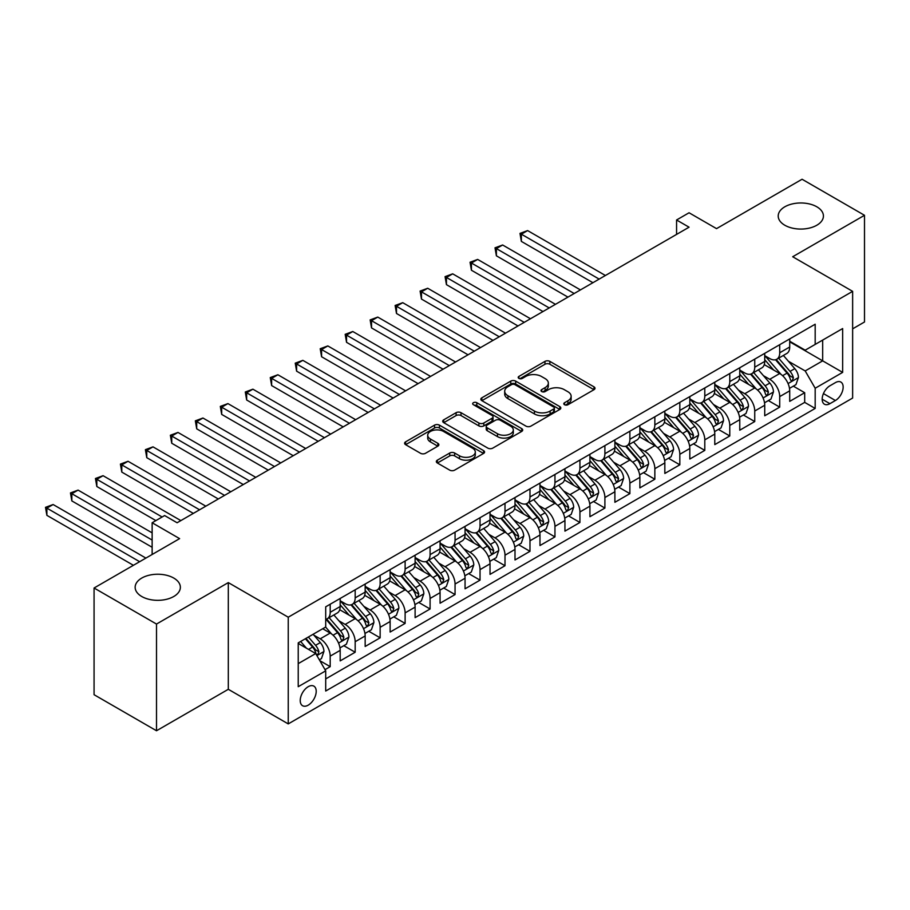 <?xml version="1.0" encoding="UTF-8"?>
<svg xmlns="http://www.w3.org/2000/svg" width="910" height="910" viewBox="0 0 910 910"><rect width="100%" height="100%" fill="white"/><g stroke="black" fill="none" stroke-linecap="round" stroke-linejoin="round"><path stroke-width="1.36" d="M564.518 404.723A2.423 1.399 0 0 0 567.942 404.723L593.991 389.685A3.469 2.002 0 0 0 595.004 388.274A3.469 2.002 0 0 0 593.991 386.852L549.867 361.384A3.469 2.002 0 0 0 544.965 361.384L518.916 376.421A2.423 1.399 0 0 0 518.211 377.411A2.423 1.399 0 0 0 518.916 378.401A2.423 1.399 0 0 0 522.351 378.401L525.718 376.456A11.091 6.404 0 0 1 541.416 376.456L545.09 378.571A11.091 6.404 0 0 1 548.343 383.099A11.091 6.404 0 0 1 545.09 387.637L541.723 389.582A2.423 1.399 0 0 0 541.006 390.572A2.423 1.399 0 0 0 541.723 391.562A2.423 1.399 0 0 0 545.147 391.562L548.525 389.616A11.091 6.404 0 0 1 564.211 389.616L567.885 391.732A11.091 6.404 0 0 1 571.139 396.271A11.091 6.404 0 0 1 567.885 400.798L564.518 402.743A2.423 1.399 0 0 0 563.802 403.733A2.423 1.399 0 0 0 564.518 404.723L564.518 402.743M173.742 578.055A22.602 13.047 0 0 0 149.103 575.234A22.602 13.047 0 0 0 135.146 587.291A22.602 13.047 0 0 0 141.767 596.516A22.602 13.047 0 0 0 166.405 599.337A22.602 13.047 0 0 0 180.362 587.291A22.602 13.047 0 0 0 173.742 578.055M816.805 206.786A22.602 13.047 0 0 0 792.166 203.965A22.602 13.047 0 0 0 778.209 216.023A22.602 13.047 0 0 0 784.83 225.248A22.602 13.047 0 0 0 809.468 228.069A22.602 13.047 0 0 0 823.425 216.023A22.602 13.047 0 0 0 816.805 206.786M308.217 705.159A11.307 6.529 120 0 0 315.599 695.194A11.307 6.529 120 0 0 313.87 686.14A11.307 6.529 120 0 0 308.217 686.697A11.307 6.529 120 0 0 300.835 696.662A11.307 6.529 120 0 0 302.564 705.716A11.307 6.529 120 0 0 308.217 705.159M437.357 460.164A3.469 2.002 0 0 0 436.334 461.575A3.469 2.002 0 0 0 437.357 462.997L449.733 470.14A3.469 2.002 0 0 0 454.636 470.14L483.563 453.442A3.469 2.002 0 0 0 484.575 452.031A3.469 2.002 0 0 0 483.563 450.609L439.439 425.141A3.469 2.002 0 0 0 434.536 425.141L405.61 441.839A3.469 2.002 0 0 0 404.597 443.25A3.469 2.002 0 0 0 405.61 444.671L420.568 453.305A3.469 2.002 0 0 0 425.471 453.305L437.846 446.15A3.469 2.002 0 0 0 438.859 444.74A3.469 2.002 0 0 0 437.846 443.318L430.43 439.041A9.271 5.358 0 0 1 427.711 435.253A9.271 5.358 0 0 1 433.433 430.305A9.271 5.358 0 0 1 443.545 431.465L472.597 448.243A9.271 5.358 0 0 1 475.304 452.031A9.271 5.358 0 0 1 469.583 456.968A9.271 5.358 0 0 1 459.482 455.808L454.636 453.021A3.469 2.002 0 0 0 449.733 453.021L437.357 460.164L437.357 462.997M852.636 328.84L864.5 321.992L864.5 215.295L802.063 179.247L716.534 228.637L689.063 212.769L676.574 219.981L689.063 227.193L177.109 522.761L164.619 515.56L152.141 522.761L152.141 554.486M156.509 624.055L156.509 730.753L228.308 689.302L228.308 582.605L156.509 624.055L94.071 588.008L179.611 538.629L152.141 522.761M228.308 582.605L288.243 617.207L852.636 291.348L852.636 398.045L288.243 723.905L288.243 617.207M864.5 215.295L792.701 256.745L852.636 291.348M525.969 426.13A3.469 2.002 0 0 0 530.871 426.13L559.798 409.432A3.469 2.002 0 0 0 560.81 408.01A3.469 2.002 0 0 0 559.798 406.599L515.674 381.119A3.469 2.002 0 0 0 510.772 381.119L481.845 397.818A3.469 2.002 0 0 0 480.833 399.24A3.469 2.002 0 0 0 481.845 400.65L525.969 426.13M474.36 405.246A2.423 1.399 0 0 1 476.817 405.587L521.635 431.465L492.754 448.129A3.469 2.002 0 0 1 487.851 448.129L443.727 422.661L443.727 419.828A3.469 2.002 0 0 0 442.715 421.239A3.469 2.002 0 0 0 443.727 422.661M443.727 419.828L456.103 412.685A3.469 2.002 0 0 1 461.006 412.685L478.899 423.013A3.469 2.002 0 0 0 483.801 423.013L492.014 418.27A3.469 2.002 0 0 0 493.038 416.86A3.469 2.002 0 0 0 492.014 415.438L473.393 404.688A2.423 1.399 0 0 1 472.677 403.699A2.423 1.399 0 0 1 474.178 402.402A2.423 1.399 0 0 1 476.817 402.709L521.68 428.599A3.469 2.002 0 0 1 522.693 430.021A3.469 2.002 0 0 1 521.68 431.431L521.68 428.599M156.509 730.753L94.071 694.705L94.071 588.008M325.018 669.646L330.193 666.655L319.831 660.671M313.939 635.214L320.206 638.831A14.128 8.156 60 0 1 330.193 656.133L340.181 650.366L340.181 660.887L355.173 652.242L343.809 645.679M338.907 620.791L345.174 624.419A14.128 8.156 60 0 1 355.173 641.721L365.16 635.954L365.16 646.475L380.141 637.819L368.777 631.267M363.886 606.379L370.154 609.996A14.128 8.156 60 0 1 380.141 627.297L390.128 621.53L390.128 632.052L405.121 623.407L393.757 616.843M388.854 591.955L395.122 595.572A14.128 8.156 60 0 1 405.121 612.885L415.108 607.118L415.108 617.64L430.089 608.983L418.725 602.431M413.834 577.543L420.101 581.16A14.128 8.156 60 0 1 430.089 598.462L440.076 592.694L440.076 603.216L455.057 594.571L443.705 588.008M438.802 563.119L445.07 566.737A14.128 8.156 60 0 1 455.057 584.038L465.055 578.271L465.055 588.804L480.036 580.148L468.673 573.596M463.781 548.707L470.049 552.324A14.128 8.156 60 0 1 480.036 569.626L490.024 563.859L490.024 574.381L505.004 565.736L493.641 559.172M488.75 534.284L495.017 537.901A14.128 8.156 60 0 1 505.004 555.202L515.003 549.435L515.003 559.968L529.984 551.312L518.62 544.749M513.718 519.872L519.997 523.489A14.128 8.156 60 0 1 529.984 540.79L539.971 535.023L539.971 545.545L554.952 536.9L543.588 530.337M538.697 505.448L544.965 509.065A14.128 8.156 60 0 1 554.952 526.367L564.939 520.6L564.939 531.133L579.932 522.476L568.568 515.913M563.665 491.025L569.944 494.653A14.128 8.156 60 0 1 579.932 511.955L589.919 506.188L589.919 516.709L604.9 508.064L593.536 501.501M588.645 476.612L594.913 480.23A14.128 8.156 60 0 1 604.9 497.531L614.887 491.764L614.887 502.297L629.879 493.641L618.516 487.077M613.613 462.189L619.892 465.818A14.128 8.156 60 0 1 629.879 483.119L639.866 477.352L639.866 487.874L654.847 479.229L643.484 472.665M638.592 447.777L644.86 451.394A14.128 8.156 60 0 1 654.847 468.695L664.835 462.928L664.835 473.45L679.827 464.805L668.463 458.242M663.561 433.353L669.828 436.982A14.128 8.156 60 0 1 679.827 454.283L689.814 448.516L689.814 459.038L704.795 450.382L693.431 443.83M688.54 418.941L694.808 422.558A14.128 8.156 60 0 1 704.795 439.86L714.782 434.093L714.782 444.615L729.774 435.97L718.411 429.406M713.508 404.518L719.776 408.146A14.128 8.156 60 0 1 729.774 425.448L739.762 419.681L739.762 430.202L754.743 421.546L743.379 414.994M738.488 390.106L744.755 393.723A14.128 8.156 60 0 1 754.743 411.024L764.73 405.257L764.73 415.779L779.711 407.134L779.711 396.612A14.128 8.156 -120 0 0 769.723 379.299L763.456 375.682M768.347 400.571L779.711 407.134M340.181 650.366A14.128 8.156 -120 0 0 330.193 633.064L322.709 628.742M365.16 635.954A14.128 8.156 -120 0 0 355.173 618.652L339.726 609.734M390.128 621.53A14.128 8.156 -120 0 0 380.141 604.229L364.694 595.311M415.108 607.118A14.128 8.156 -120 0 0 405.121 589.805L389.673 580.899M440.076 592.694A14.128 8.156 -120 0 0 430.089 575.393L414.641 566.475M465.055 578.271A14.128 8.156 -120 0 0 455.057 560.97L439.621 552.063M490.024 563.859A14.128 8.156 -120 0 0 480.036 546.557L464.589 537.639M515.003 549.435A14.128 8.156 -120 0 0 505.004 532.134L489.569 523.216M539.971 535.023A14.128 8.156 -120 0 0 529.984 517.722L514.537 508.804M564.939 520.6A14.128 8.156 -120 0 0 554.952 503.298L539.516 494.38M589.919 506.188A14.128 8.156 -120 0 0 579.932 488.886L564.484 479.968M614.887 491.764A14.128 8.156 -120 0 0 604.9 474.463L589.452 465.545M639.866 477.352A14.128 8.156 -120 0 0 629.879 460.05L614.432 451.132M664.835 462.928A14.128 8.156 -120 0 0 654.847 445.627L639.4 436.709M689.814 448.516A14.128 8.156 -120 0 0 679.827 431.215L664.38 422.297M714.782 434.093A14.128 8.156 -120 0 0 704.795 416.791L689.348 407.873M739.762 419.681A14.128 8.156 -120 0 0 729.774 402.379L714.327 393.461M764.73 405.257A14.128 8.156 -120 0 0 754.743 387.956L739.295 379.038M835.403 382.621L829.909 385.795A10.954 6.324 120 0 0 822.765 395.44A10.954 6.324 120 0 0 824.437 404.211A10.954 6.324 120 0 0 829.909 403.676L835.403 400.502A10.954 6.324 120 0 0 842.558 390.856A10.954 6.324 120 0 0 840.885 382.075A10.954 6.324 120 0 0 835.403 382.621M298.23 663.629L315.713 653.539L325.7 670.841L325.7 691.031L815.178 408.431L815.178 388.24L805.191 370.939L788.424 361.27M325.7 670.841L298.23 686.697L298.23 642.869L325.7 627.013L325.7 606.822L815.178 324.222L815.178 344.412L842.649 328.555L842.649 372.383L815.178 388.24M340.181 600.771L345.174 603.648A14.128 8.156 60 0 0 352.238 604.354L362.237 598.587A14.128 8.156 -120 0 0 365.16 592.114L365.16 584.038M365.16 586.347L370.154 589.236A14.128 8.156 60 0 0 377.218 589.93L387.205 584.163A14.128 8.156 -120 0 0 390.128 577.702L390.128 569.626M390.128 571.935L395.122 574.813A14.128 8.156 60 0 0 402.186 575.518L412.185 569.751A14.128 8.156 -120 0 0 415.108 563.279L415.108 555.202M415.108 557.511L420.101 560.401A14.128 8.156 60 0 0 427.165 561.095L437.153 555.327A14.128 8.156 -120 0 0 440.076 548.866L440.076 540.79M440.076 543.099L445.07 545.977A14.128 8.156 60 0 0 452.134 546.683L462.121 540.915A14.128 8.156 -120 0 0 465.055 534.443L465.055 526.367M465.055 528.676L470.049 531.565A14.128 8.156 60 0 0 477.113 532.259L487.1 526.492A14.128 8.156 -120 0 0 490.024 520.031L490.024 511.955M490.024 514.264L495.017 517.142A14.128 8.156 60 0 0 502.081 517.847L512.068 512.08A14.128 8.156 -120 0 0 515.003 505.607L515.003 497.531M515.003 499.84L519.997 502.729A14.128 8.156 60 0 0 527.061 503.423L537.048 497.656A14.128 8.156 -120 0 0 539.971 491.184L539.971 483.119M539.971 485.417L544.965 488.306A14.128 8.156 60 0 0 552.029 489.011L562.016 483.233A14.128 8.156 -120 0 0 564.939 476.772L564.939 468.695M564.939 471.005L569.944 473.882A14.128 8.156 60 0 0 577.008 474.588L586.995 468.821A14.128 8.156 -120 0 0 589.919 462.348L589.919 454.283M589.919 456.581L594.913 459.47A14.128 8.156 60 0 0 601.976 460.164L611.964 454.397A14.128 8.156 -120 0 0 614.887 447.936L614.887 439.86M614.887 442.169L619.892 445.047A14.128 8.156 60 0 0 626.944 445.752L636.943 439.985A14.128 8.156 -120 0 0 639.866 433.513L639.866 425.436M639.866 427.745L644.86 430.635A14.128 8.156 60 0 0 651.924 431.329L661.911 425.561A14.128 8.156 -120 0 0 664.835 419.1L664.835 411.024M664.835 413.333L669.828 416.211A14.128 8.156 60 0 0 676.892 416.916L686.891 411.149A14.128 8.156 -120 0 0 689.814 404.677L689.814 396.601M689.814 398.91L694.808 401.799A14.128 8.156 60 0 0 701.872 402.493L711.859 396.726A14.128 8.156 -120 0 0 714.782 390.265L714.782 382.189M714.782 384.498L719.776 387.376A14.128 8.156 60 0 0 726.84 388.081L736.827 382.314A14.128 8.156 -120 0 0 739.762 375.841L739.762 367.765M739.762 370.074L744.755 372.963A14.128 8.156 60 0 0 751.819 373.657L761.807 367.89A14.128 8.156 -120 0 0 764.73 361.429L764.73 353.353M325.7 678.917L804.69 402.379L804.69 392.71L789.709 401.367L789.709 390.834A14.128 8.156 -120 0 0 779.711 373.532L764.275 364.626M764.73 355.662L769.723 358.54A14.128 8.156 -120 0 0 776.787 359.245A14.128 8.156 -120 0 0 779.711 352.773L779.711 344.697M776.787 359.245L786.775 353.478A14.128 8.156 -120 0 0 789.709 347.006L789.709 338.929M330.193 604.229L330.193 612.305A14.128 8.156 60 0 1 327.27 618.766A14.128 8.156 60 0 1 325.7 619.346M327.27 618.766L337.257 612.999A14.128 8.156 -120 0 0 340.181 606.538L340.181 598.462M355.173 589.805L355.173 597.881A14.128 8.156 60 0 1 352.238 604.354M380.141 575.393L380.141 583.469A14.128 8.156 60 0 1 377.218 589.93M405.121 560.97L405.121 569.046A14.128 8.156 60 0 1 402.186 575.518M430.089 546.557L430.089 554.634A14.128 8.156 60 0 1 427.165 561.095M455.057 532.134L455.057 540.21A14.128 8.156 60 0 1 452.134 546.683M480.036 517.722L480.036 525.798A14.128 8.156 60 0 1 477.113 532.259M505.004 503.298L505.004 511.374A14.128 8.156 60 0 1 502.081 517.847M529.984 488.886L529.984 496.951A14.128 8.156 60 0 1 527.061 503.423M554.952 474.463L554.952 482.539A14.128 8.156 60 0 1 552.029 489.011M579.932 460.05L579.932 468.115A14.128 8.156 60 0 1 577.008 474.588M604.9 445.627L604.9 453.703A14.128 8.156 60 0 1 601.976 460.164M629.879 431.215L629.879 439.28A14.128 8.156 60 0 1 626.944 445.752M654.847 416.791L654.847 424.868A14.128 8.156 60 0 1 651.924 431.329M679.827 402.368L679.827 410.444A14.128 8.156 60 0 1 676.892 416.916M704.795 387.956L704.795 396.032A14.128 8.156 60 0 1 701.872 402.493M729.774 373.532L729.774 381.608A14.128 8.156 60 0 1 726.84 388.081M754.743 359.12L754.743 367.196A14.128 8.156 60 0 1 751.819 373.657M754.743 411.024L754.743 421.546M729.774 425.448L729.774 435.97M704.795 439.86L704.795 450.382M679.827 454.283L679.827 464.805M654.847 468.695L654.847 479.229M629.879 483.119L629.879 493.641M604.9 497.531L604.9 508.064M579.932 511.955L579.932 522.476M554.952 526.367L554.952 536.9M529.984 540.79L529.984 551.312M505.004 555.202L505.004 565.736M480.036 569.626L480.036 580.148M455.057 584.038L455.057 594.571M430.089 598.462L430.089 608.983M405.121 612.885L405.121 623.407M380.141 627.297L380.141 637.819M355.173 641.721L355.173 652.242M330.193 656.133L330.193 666.655M315.713 653.539L298.23 643.45M805.191 370.939L822.674 360.849L822.674 340.09L842.649 328.555M789.709 341.819L842.649 372.383M789.709 341.239L805.191 350.179L815.178 344.412M228.308 689.302L288.243 723.905M676.574 219.981L676.574 234.405M793.327 386.159L804.69 392.71M804.69 402.379L815.178 408.431M565.485 405.064L567.885 403.676A11.091 6.404 0 0 0 571.139 399.149L571.139 396.271M548.343 383.099L548.343 385.988A11.091 6.404 0 0 1 545.09 390.515L542.69 391.903M593.946 389.708L549.867 364.262A3.469 2.002 0 0 0 544.965 364.262L519.894 378.742M559.752 409.454L515.674 384.009A3.469 2.002 0 0 0 510.772 384.009L481.89 400.684M553.667 409A2.423 1.399 0 0 0 554.383 408.01A2.423 1.399 0 0 0 553.667 407.02L514.935 384.657A2.423 1.399 0 0 0 511.511 384.657L507.951 386.716A11.091 6.404 0 0 0 504.697 391.243A11.091 6.404 0 0 0 507.951 395.77L534.432 411.058A11.091 6.404 0 0 0 550.118 411.058L553.667 409L553.667 411.889A2.423 1.399 0 0 0 554.383 410.899L554.383 408.01M504.697 391.243L504.697 394.121A11.091 6.404 0 0 0 507.951 398.648L507.951 395.77M553.667 411.889L550.118 413.936A11.091 6.404 0 0 1 534.432 413.936L507.951 398.648M443.773 422.684L456.103 415.563L456.103 412.685M493.038 416.86L493.038 419.738A3.469 2.002 0 0 1 492.014 421.159L483.801 425.903A3.469 2.002 0 0 1 478.899 425.903L461.006 415.563A3.469 2.002 0 0 0 456.103 415.563M497.474 433.729A9.271 5.358 0 0 0 507.575 434.889A9.271 5.358 0 0 0 513.308 429.952A9.271 5.358 0 0 0 510.59 426.164L500.352 420.249A3.469 2.002 0 0 0 495.45 420.249L487.237 424.993A3.469 2.002 0 0 0 486.224 426.415A3.469 2.002 0 0 0 487.237 427.825L497.474 433.729L497.474 436.618A9.271 5.358 0 0 0 507.575 437.778A9.271 5.358 0 0 0 513.308 432.83L513.308 429.952M486.224 426.415L486.224 429.292A3.469 2.002 0 0 0 487.237 430.714L487.237 427.825M497.474 436.618L487.237 430.714M475.304 452.031L475.304 454.909A9.271 5.358 0 0 1 469.583 459.857A9.271 5.358 0 0 1 459.482 458.697L454.636 455.899A3.469 2.002 0 0 0 449.733 455.899L437.403 463.019M427.711 435.253L427.711 438.142A9.271 5.358 0 0 0 430.43 441.93L430.43 439.041M437.801 446.184L430.43 441.93M483.517 453.464L439.439 428.018A3.469 2.002 0 0 0 434.536 428.018L405.655 444.694M789.493 388.365L795.943 384.634L798.445 377.434A9.362 5.403 -120 0 0 794.805 368.641L783.385 355.435M781.098 374.454L767.574 358.779A27.016 15.595 -120 0 0 764.73 355.81M773.682 370.051L766.118 361.293A22.431 12.945 -120 0 0 764.73 359.78M605.4 275.491L527.607 230.583L521.362 234.188L521.362 241.4L592.91 282.703M775.513 359.746L787.059 373.111A9.362 5.403 60 0 1 790.392 379.561L791.074 380.664L792.337 380.494L793.395 377.832A9.362 5.403 -120 0 0 790.051 371.382L778.641 358.176M776.196 359.53L788.595 373.885A4.766 2.753 60 0 1 789.8 375.75L793.395 377.832M521.362 241.4L519.997 233.392L599.155 279.097M519.997 233.392L527.607 230.583M764.525 402.789L770.975 399.058L773.466 391.846A9.362 5.403 -120 0 0 769.826 383.064L758.417 369.847M756.13 388.866L742.594 373.202A27.016 15.595 -120 0 0 739.762 370.233M748.714 384.475L741.138 375.705A22.431 12.945 -120 0 0 739.762 374.203M580.432 289.915L502.638 244.995L496.394 248.601L496.394 255.812L567.942 297.115M750.545 374.169L762.08 387.535A9.362 5.403 60 0 1 765.424 393.973L766.106 395.088L767.369 394.906L768.415 392.244A9.362 5.403 -120 0 0 765.082 385.795L753.673 372.588M751.228 373.953L763.627 388.308A4.766 2.753 60 0 1 764.821 390.174L768.415 392.244M496.394 255.812L495.017 247.816L574.187 293.521M495.017 247.816L502.638 244.995M739.546 417.201L746.007 413.481L748.498 406.269A9.362 5.403 -120 0 0 744.858 397.477L733.449 384.27M731.162 403.289L717.626 387.614A27.016 15.595 -120 0 0 714.782 384.646M723.734 398.887L716.17 390.128A22.431 12.945 -120 0 0 714.782 388.615M555.453 304.327L477.659 259.418L471.425 263.024L471.425 270.236L542.963 311.538M725.566 388.581L737.111 401.947A9.362 5.403 60 0 1 740.444 408.397L741.127 409.5L742.389 409.329L743.447 406.668A9.362 5.403 -120 0 0 740.103 400.218L728.694 387.012M726.248 388.365L738.647 402.721A4.766 2.753 60 0 1 739.853 404.586L743.447 406.668M471.425 270.236L470.049 262.228L549.208 307.933M470.049 262.228L477.659 259.418M714.577 431.624L721.027 427.893L723.53 420.682A9.362 5.403 -120 0 0 719.878 411.9L708.469 398.682M706.183 417.701L692.646 402.038A27.016 15.595 -120 0 0 689.814 399.069M698.766 413.311L691.19 404.54A22.431 12.945 -120 0 0 689.814 403.039M530.485 318.75L452.691 273.83L446.446 277.436L446.446 284.648L517.995 325.962M700.598 403.005L712.143 416.37A9.362 5.403 60 0 1 715.476 422.809L716.159 423.923L717.421 423.741L718.468 421.08A9.362 5.403 -120 0 0 715.135 414.641L703.726 401.424M701.28 402.789L713.679 417.144A4.766 2.753 60 0 1 714.873 419.01L718.468 421.08M446.446 284.648L445.07 276.651L524.24 322.356M445.07 276.651L452.691 273.83M689.598 446.036L696.059 442.317L698.55 435.105A9.362 5.403 -120 0 0 694.91 426.312L683.501 413.106M681.215 432.125L667.678 416.462A27.016 15.595 -120 0 0 664.835 413.481M673.787 427.723L666.222 418.964A22.431 12.945 -120 0 0 664.835 417.462M505.505 333.162L427.711 288.254L421.478 291.86L421.478 299.072L493.015 340.374M675.618 417.417L687.164 430.783A9.362 5.403 60 0 1 690.497 437.232L691.179 438.347L692.442 438.165L693.5 435.503A9.362 5.403 -120 0 0 690.167 429.054L678.746 415.847M676.301 417.201L688.699 431.567A4.766 2.753 60 0 1 689.905 433.422L693.5 435.503M421.478 299.072L420.101 291.063L499.26 336.768M420.101 291.063L427.711 288.254M664.63 460.46L671.08 456.729L673.582 449.517A9.362 5.403 -120 0 0 669.931 440.736L658.521 427.518M656.235 446.537L642.71 430.874A27.016 15.595 -120 0 0 639.866 427.905M648.819 442.146L641.243 433.376A22.431 12.945 -120 0 0 639.866 431.875M480.537 347.586L402.743 302.677L396.498 306.272L396.498 313.484L468.047 354.798M650.65 431.84L662.196 445.206A9.362 5.403 60 0 1 665.529 451.644L666.211 452.759L667.474 452.577L668.52 449.915A9.362 5.403 -120 0 0 665.187 443.477L653.778 430.259M651.332 431.624L663.731 445.98A4.766 2.753 60 0 1 664.937 447.845L668.52 449.915M396.498 313.484L395.122 305.487L474.292 351.192M395.122 305.487L402.743 302.677M639.65 474.872L646.111 471.152L648.603 463.941A9.362 5.403 -120 0 0 644.962 455.148L633.553 441.941M631.267 460.96L617.731 445.297A27.016 15.595 -120 0 0 614.887 442.317M623.839 456.558L616.275 447.8A22.431 12.945 -120 0 0 614.887 446.298M455.557 361.998L377.775 317.089L371.53 320.695L371.53 327.907L443.079 369.21M625.682 446.264L637.216 459.618A9.362 5.403 60 0 1 640.56 466.068L641.231 467.183L642.505 467.001L643.552 464.339A9.362 5.403 -120 0 0 640.219 457.889L628.81 444.683M626.353 446.036L638.752 460.403A4.766 2.753 60 0 1 639.957 462.269L643.552 464.339M371.53 327.907L370.154 319.899L449.312 365.604M370.154 319.899L377.775 317.089M614.682 489.296L621.132 485.565L623.634 478.353A9.362 5.403 -120 0 0 619.983 469.571L608.574 456.354M606.288 475.373L592.763 459.709A27.016 15.595 -120 0 0 589.919 456.74M598.871 470.982L591.295 462.223A22.431 12.945 -120 0 0 589.919 460.71M430.589 376.421L352.796 331.513L346.551 335.108L346.551 342.319L418.099 383.633M600.702 460.676L612.248 474.042A9.362 5.403 60 0 1 615.581 480.491L616.263 481.595L617.526 481.413L618.584 478.751A9.362 5.403 -120 0 0 615.24 472.313L603.831 459.095M601.385 460.46L613.784 474.815A4.766 2.753 60 0 1 614.989 476.681L618.584 478.751M346.551 342.319L345.174 334.323L424.344 380.027M345.174 334.323L352.796 331.513M589.703 503.708L596.164 499.988L598.655 492.776A9.362 5.403 -120 0 0 595.015 483.983L583.606 470.777M581.319 489.796L567.783 474.133A27.016 15.595 -120 0 0 564.939 471.164M573.891 485.394L566.327 476.635A22.431 12.945 -120 0 0 564.939 475.134M405.61 390.834L327.827 345.925L321.583 349.531L321.583 356.743L393.131 398.045M575.734 475.1L587.268 488.454A9.362 5.403 60 0 1 590.613 494.903L591.284 496.018L592.558 495.836L593.604 493.174A9.362 5.403 -120 0 0 590.271 486.725L578.862 473.518M576.405 474.872L588.815 489.239A4.766 2.753 60 0 1 590.01 491.104L593.604 493.174M321.583 356.743L320.206 348.735L399.376 394.439M320.206 348.735L327.827 345.925M564.735 518.131L571.184 514.4L573.687 507.188A9.362 5.403 -120 0 0 570.035 498.407L558.626 485.201M556.34 504.22L542.815 488.545A27.016 15.595 -120 0 0 539.971 485.576M548.923 499.817L541.359 491.059A22.431 12.945 -120 0 0 539.971 489.546M380.642 405.257L302.848 360.349L296.603 363.954L296.603 371.155L368.152 412.469M550.755 489.512L562.3 502.877A9.362 5.403 60 0 1 565.633 509.327L566.316 510.43L567.578 510.26L568.636 507.598A9.362 5.403 -120 0 0 565.292 501.148L553.883 487.931M551.437 489.296L563.836 503.651A4.766 2.753 60 0 1 565.042 505.516L568.636 507.598M296.603 371.155L295.238 363.158L374.397 408.863M295.238 363.158L302.848 360.349M539.766 532.543L546.216 528.824L548.707 521.612A9.362 5.403 -120 0 0 545.067 512.819L533.658 499.613M531.372 518.632L517.836 502.968A27.016 15.595 -120 0 0 515.003 499.999M523.944 514.241L516.38 505.471A22.431 12.945 -120 0 0 515.003 503.969M355.662 419.681L277.88 374.761L271.635 378.367L271.635 385.578L343.184 426.881M525.787 503.935L537.321 517.289A9.362 5.403 60 0 1 540.665 523.739L541.348 524.854L542.61 524.672L543.657 522.01A9.362 5.403 -120 0 0 540.324 515.56L528.915 502.354M526.458 503.708L538.868 518.074A4.766 2.753 60 0 1 540.062 519.94L543.657 522.01M271.635 385.578L270.259 377.57L349.429 423.275M270.259 377.57L277.88 374.761M514.787 546.967L521.237 543.236L523.739 536.035A9.362 5.403 -120 0 0 520.088 527.243L508.679 514.036M506.392 533.055L492.867 517.38A27.016 15.595 -120 0 0 490.024 514.412M498.976 528.653L491.411 519.894A22.431 12.945 -120 0 0 490.024 518.381M330.694 434.093L252.9 389.184L246.655 392.79L246.655 399.99L318.204 441.304M500.807 518.347L512.353 531.713A9.362 5.403 60 0 1 515.686 538.163L516.368 539.266L517.631 539.095L518.689 536.434A9.362 5.403 -120 0 0 515.344 529.984L503.935 516.766M501.49 518.131L513.888 532.486A4.766 2.753 60 0 1 515.094 534.352L518.689 536.434M246.655 399.99L245.29 391.994L324.449 437.699M245.29 391.994L252.9 389.184M489.819 561.379L496.268 557.659L498.76 550.448A9.362 5.403 -120 0 0 495.12 541.666L483.71 528.448M481.424 547.467L467.888 531.804A27.016 15.595 -120 0 0 465.055 528.835M474.008 543.077L466.432 534.307A22.431 12.945 -120 0 0 465.055 532.805M305.726 448.516L227.932 403.596L221.687 407.202L221.687 414.414L293.236 455.717M475.839 532.771L487.373 546.125A9.362 5.403 60 0 1 490.717 552.575L491.4 553.689L492.663 553.508L493.709 550.846A9.362 5.403 -120 0 0 490.376 544.396L478.967 531.19M476.522 532.555L488.92 546.91A4.766 2.753 60 0 1 490.115 548.775L493.709 550.846M221.687 414.414L220.311 406.406L299.481 452.111M220.311 406.406L227.932 403.596M464.839 575.803L471.3 572.072L473.791 564.871A9.362 5.403 -120 0 0 470.151 556.078L458.731 542.872M456.445 561.891L442.92 546.216A27.016 15.595 -120 0 0 440.076 543.247M449.028 557.489L441.464 548.73A22.431 12.945 -120 0 0 440.076 547.217M280.746 462.928L202.953 418.02L196.708 421.626L196.708 428.826L268.257 470.14M450.86 547.183L462.405 560.549A9.362 5.403 60 0 1 465.738 566.998L466.421 568.102L467.683 567.931L468.741 565.269A9.362 5.403 -120 0 0 465.397 558.82L453.988 545.602M451.542 546.967L463.941 561.322A4.766 2.753 60 0 1 465.147 563.188L468.741 565.269M196.708 428.826L195.343 420.829L274.501 466.534M195.343 420.829L202.953 418.02M439.871 590.215L446.321 586.495L448.823 579.283A9.362 5.403 -120 0 0 445.172 570.502L433.763 557.284M431.476 576.303L417.94 560.64A27.016 15.595 -120 0 0 415.108 557.671M424.06 571.912L416.484 563.142A22.431 12.945 -120 0 0 415.108 561.641M255.778 477.352L177.985 432.432L171.74 436.038L171.74 443.25L243.288 484.552M425.891 561.606L437.437 574.972A9.362 5.403 60 0 1 440.77 581.41L441.452 582.525L442.715 582.343L443.762 579.681A9.362 5.403 -120 0 0 440.429 573.232L429.019 560.025M426.574 561.39L438.973 575.746A4.766 2.753 60 0 1 440.167 577.611L443.762 579.681M171.74 443.25L170.363 435.253L249.533 480.958M170.363 435.253L177.985 432.432M414.892 604.638L421.353 600.907L423.844 593.707A9.362 5.403 -120 0 0 420.204 584.914L408.795 571.707M406.508 590.726L392.972 575.052A27.016 15.595 -120 0 0 390.128 572.083M399.08 586.324L391.516 577.566A22.431 12.945 -120 0 0 390.128 576.053M230.799 491.764L153.005 446.855L146.772 450.461L146.772 457.673L218.309 498.976M400.912 576.019L412.457 589.384A9.362 5.403 60 0 1 415.79 595.834L416.473 596.937L417.736 596.767L418.793 594.105A9.362 5.403 -120 0 0 415.46 587.655L404.04 574.449M401.594 575.803L413.993 590.158A4.766 2.753 60 0 1 415.199 592.023L418.793 594.105M146.772 457.673L145.395 449.665L224.554 495.37M145.395 449.665L153.005 446.855M389.924 619.062L396.373 615.331L398.876 608.119A9.362 5.403 -120 0 0 395.224 599.337L383.815 586.12M381.529 605.139L368.004 589.475A27.016 15.595 -120 0 0 365.16 586.506M374.112 600.748L366.537 591.978A22.431 12.945 -120 0 0 365.16 590.476M205.831 506.188L128.037 461.268L121.792 464.873L121.792 472.085L193.341 513.399M375.944 590.442L387.489 603.808A9.362 5.403 60 0 1 390.822 610.246L391.505 611.361L392.767 611.179L393.814 608.517A9.362 5.403 -120 0 0 390.481 602.067L379.072 588.861M376.626 590.226L389.025 604.581A4.766 2.753 60 0 1 390.231 606.447L393.814 608.517M121.792 472.085L120.416 464.089L199.586 509.793M120.416 464.089L128.037 461.268M364.944 633.474L371.405 629.754L373.896 622.542A9.362 5.403 -120 0 0 370.256 613.749L358.847 600.543M356.561 619.562L343.024 603.887A27.016 15.595 -120 0 0 340.181 600.918M349.133 615.16L341.568 606.401A22.431 12.945 -120 0 0 340.181 604.888M180.851 520.6L103.069 475.691L96.824 479.297L96.824 486.509L155.883 520.6M350.976 604.854L362.51 618.22A9.362 5.403 60 0 1 365.854 624.669L366.525 625.773L367.799 625.602L368.846 622.94A9.362 5.403 -120 0 0 365.513 616.491L354.104 603.284M351.647 604.638L364.046 618.993A4.766 2.753 60 0 1 365.251 620.859L368.846 622.94M96.824 486.509L95.448 478.501L162.128 516.994M95.448 478.501L103.069 475.691M339.976 647.897L346.426 644.166L348.928 636.955A9.362 5.403 -120 0 0 345.277 628.173L333.868 614.955M331.581 633.974L325.609 627.058M324.165 629.583L323.186 628.457M152.141 532.862L78.089 490.103L71.844 493.709L71.844 500.921L152.141 547.274M325.996 619.278L337.542 632.643A9.362 5.403 60 0 1 340.875 639.082L341.557 640.196L342.82 640.014L343.878 637.353A9.362 5.403 -120 0 0 340.533 630.914L329.124 617.697M326.679 619.062L339.077 633.417A4.766 2.753 60 0 1 340.283 635.282L343.878 637.353M71.844 500.921L70.468 492.924L152.141 540.062M70.468 492.924L78.089 490.103M319.33 659.807L321.458 658.59L323.949 651.378A9.362 5.403 -120 0 0 320.309 642.585L313.12 634.27M306.42 648.17L300.641 641.482M299.185 643.996L298.23 642.892M145.896 558.092L53.121 504.527L46.876 508.133L46.876 515.344L133.406 565.303M305.385 638.74L312.562 647.056A9.362 5.403 60 0 1 315.906 653.505L316.578 654.62L317.852 654.438L318.898 651.776A9.362 5.403 -120 0 0 315.565 645.327L308.376 637.011M305.965 638.41L314.109 647.84A4.766 2.753 60 0 1 315.304 649.694L318.898 651.776M46.876 515.344L45.5 507.336L139.651 561.697M45.5 507.336L53.121 504.527M320.206 638.831L330.193 633.064M345.174 624.419L355.173 618.652M370.154 609.996L380.141 604.229M395.122 595.572L405.121 589.805M420.101 581.16L430.089 575.393M445.07 566.737L455.057 560.97M470.049 552.324L480.036 546.557M495.017 537.901L505.004 532.134M519.997 523.489L529.984 517.722M544.965 509.065L554.952 503.298M569.944 494.653L579.932 488.886M594.913 480.23L604.9 474.463M619.892 465.818L629.879 460.05M644.86 451.394L654.847 445.627M669.828 436.982L679.827 431.215M694.808 422.558L704.795 416.791M719.776 408.146L729.774 402.379M744.755 393.723L754.743 387.956M769.723 379.299L779.711 373.532M779.711 352.773L789.709 347.006M330.193 612.305L340.181 606.538M355.173 597.881L365.16 592.114M380.141 583.469L390.128 577.702M405.121 569.046L415.108 563.279M430.089 554.634L440.076 548.866M455.057 540.21L465.055 534.443M480.036 525.798L490.024 520.031M505.004 511.374L515.003 505.607M529.984 496.951L539.971 491.184M554.952 482.539L564.939 476.772M579.932 468.115L589.919 462.348M604.9 453.703L614.887 447.936M629.879 439.28L639.866 433.513M654.847 424.868L664.835 419.1M679.827 410.444L689.814 404.677M704.795 396.032L714.782 390.265M729.774 381.608L739.762 375.841M754.743 367.196L764.73 361.429M779.711 396.612L789.709 390.834M823.425 393.586L835.403 400.502M822.174 399.206L829.909 403.676M567.885 403.676L567.885 400.798M541.723 391.562L541.723 389.582M545.09 390.515L545.09 387.637M518.916 378.401L518.916 376.421M544.965 364.262L544.965 361.384M549.867 364.262L549.867 361.384M593.991 389.685L593.991 386.852M481.845 400.65L481.845 397.818M510.772 384.009L510.772 381.119M515.674 384.009L515.674 381.119M559.798 409.432L559.798 406.599M534.432 413.936L534.432 411.058M550.118 413.936L550.118 411.058M461.006 415.563L461.006 412.685M478.899 425.903L478.899 423.013M483.801 425.903L483.801 423.013M492.014 421.159L492.014 418.27M476.817 405.587L476.817 402.709M449.733 455.899L449.733 453.021M454.636 455.899L454.636 453.021M459.482 458.697L459.482 455.808M437.846 446.15L437.846 443.318M405.61 444.671L405.61 441.839M434.536 428.018L434.536 425.141M439.439 428.018L439.439 425.141M483.563 453.442L483.563 450.609M788.071 383.565L798.388 377.616M767.574 358.779L768.859 358.039M790.051 371.382L794.805 368.641M782.6 375.693L787.059 373.111M763.092 397.988L773.409 392.028M742.594 373.202L743.88 372.463M765.082 385.795L769.826 383.064M757.62 390.106L762.08 387.535M738.124 412.401L748.441 406.451M717.626 387.614L718.911 386.875M740.103 400.218L744.858 397.477M732.652 404.529L737.111 401.947M713.144 426.824L723.461 420.864M692.646 402.038L693.943 401.299M715.135 414.641L719.878 411.9M707.673 418.941L712.143 416.37M688.176 441.236L698.493 435.287M667.678 416.462L668.964 415.711M690.167 429.054L694.91 426.312M682.705 433.365L687.164 430.783M663.197 455.66L673.514 449.699M642.71 430.874L643.996 430.134M665.187 443.477L669.931 440.736M657.725 447.777L662.196 445.206M638.229 470.072L648.546 464.123M617.731 445.297L619.016 444.546M640.219 457.889L644.962 455.148M632.757 462.2L637.216 459.618M613.249 484.495L623.566 478.535M592.763 459.709L594.048 458.97M615.24 472.313L619.983 469.571M607.778 476.612L612.248 474.042M588.281 498.908L598.598 492.958M567.783 474.133L569.068 473.382M590.271 486.725L595.015 483.983M582.809 491.036L587.268 488.454M563.313 513.331L573.618 507.37M542.815 488.545L544.1 487.805M565.292 501.148L570.035 498.407M557.83 505.448L562.3 502.877M538.333 527.743L548.65 521.794M517.836 502.968L519.121 502.218M540.324 515.56L545.067 512.819M532.862 519.872L537.321 517.289M513.365 542.167L523.682 536.206M492.867 517.38L494.153 516.641M515.344 529.984L520.088 527.243M507.882 534.284L512.353 531.713M488.386 556.59L498.703 550.63M467.888 531.804L469.173 531.065M490.376 544.396L495.12 541.666M482.914 548.707L487.373 546.125M463.417 571.002L473.735 565.042M442.92 546.216L444.205 545.477M465.397 558.82L470.151 556.078M457.946 563.131L462.405 560.549M438.438 585.426L448.755 579.465M417.94 560.64L419.226 559.9M440.429 573.232L445.172 570.502M432.967 577.543L437.437 574.972M413.47 599.838L423.787 593.889M392.972 575.052L394.257 574.312M415.46 587.655L420.204 584.914M407.998 591.966L412.457 589.384M388.49 614.261L398.808 608.301M368.004 589.475L369.289 588.736M390.481 602.067L395.224 599.337M383.019 606.379L387.489 603.808M363.522 628.673L373.839 622.724M343.024 603.887L344.31 603.148M365.513 616.491L370.256 613.749M358.051 620.802L362.51 618.22M338.543 643.097L348.86 637.136M340.533 630.914L345.277 628.173M333.071 635.214L337.542 632.643M316.896 655.598L323.892 651.56M315.565 645.327L320.309 642.585M308.524 649.387L312.562 647.056"/></g></svg>

